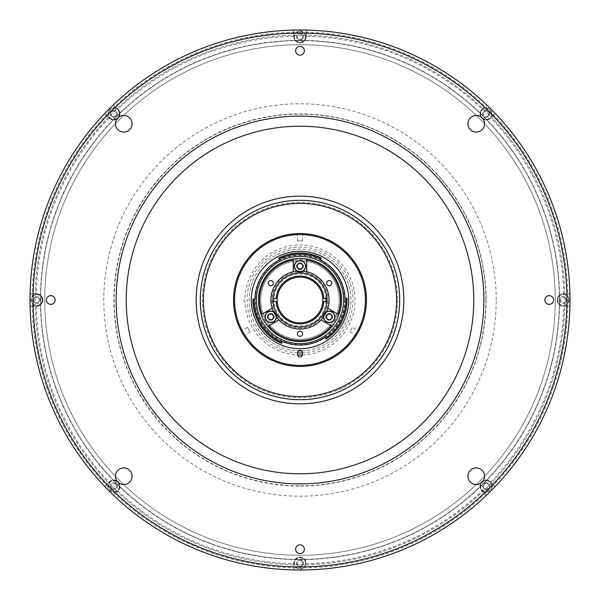 <?xml version="1.0" encoding="UTF-8"?>
<svg xmlns="http://www.w3.org/2000/svg" width="600" height="600" viewBox="0 0 600 600"><rect width="100%" height="100%" fill="white"/><g stroke="black" fill="none" stroke-linecap="round" stroke-linejoin="round"><path stroke-width="0.45" stroke-dasharray="3 2.25" d="M300 559.41A259.41 259.41 0 0 1 40.59 300A259.41 259.41 0 0 1 300 40.59A259.41 259.41 0 0 1 559.41 300A259.41 259.41 0 0 1 300 559.41A259.41 259.41 0 0 0 559.41 300A259.41 259.41 0 0 0 300 40.59A259.41 259.41 0 0 0 40.59 300A259.41 259.41 0 0 0 300 559.41M485.835 300A185.835 185.835 0 0 0 300 114.165A185.835 185.835 0 0 0 114.165 300A185.835 185.835 0 0 0 300 485.835A185.835 185.835 0 0 0 485.835 300M566.888 300A266.888 266.888 0 0 0 300 33.112A266.888 266.888 0 0 0 33.112 300A266.888 266.888 0 0 0 300 566.888A266.888 266.888 0 0 0 566.888 300M570 300A270 270 0 0 0 300 30A270 270 0 0 0 30 300A270 270 0 0 0 300 570A270 270 0 0 0 570 300M484.537 476.235A8.31 8.31 0 0 1 476.235 484.537A8.31 8.31 0 0 1 467.925 476.235A8.31 8.31 0 0 1 476.235 467.925A8.31 8.31 0 0 1 484.537 476.235M132.075 476.235A8.31 8.31 0 0 1 123.765 484.537A8.31 8.31 0 0 1 115.462 476.235A8.31 8.31 0 0 1 123.765 467.925A8.31 8.31 0 0 1 132.075 476.235M132.075 123.765A8.31 8.31 0 0 1 123.765 132.075A8.31 8.31 0 0 1 115.462 123.765A8.31 8.31 0 0 1 123.765 115.462A8.31 8.31 0 0 1 132.075 123.765M484.537 123.765A8.31 8.31 0 0 1 476.235 132.075A8.31 8.31 0 0 1 467.925 123.765A8.31 8.31 0 0 1 476.235 115.462A8.31 8.31 0 0 1 484.537 123.765M304.365 50.767A4.365 4.365 0 0 1 300 55.133A4.365 4.365 0 0 1 295.635 50.767A4.365 4.365 0 0 1 300 46.41A4.365 4.365 0 0 1 304.365 50.767M553.59 300A4.365 4.365 0 0 1 549.232 304.365A4.365 4.365 0 0 1 544.868 300A4.365 4.365 0 0 1 549.232 295.635A4.365 4.365 0 0 1 553.59 300M55.133 300A4.365 4.365 0 0 1 50.767 304.365A4.365 4.365 0 0 1 46.41 300A4.365 4.365 0 0 1 50.767 295.635A4.365 4.365 0 0 1 55.133 300M304.365 549.232A4.365 4.365 0 0 1 300 553.59A4.365 4.365 0 0 1 295.635 549.232A4.365 4.365 0 0 1 300 544.868A4.365 4.365 0 0 1 304.365 549.232M300 196.155A103.845 103.845 0 0 0 196.155 300A103.845 103.845 0 0 0 300 403.845A103.845 103.845 0 0 0 403.845 300A103.845 103.845 0 0 0 300 196.155M569.925 293.767A270 270 0 0 1 569.925 306.233L563.355 306.233A6.232 6.232 0 0 1 557.123 300A6.232 6.232 0 0 1 563.355 293.767L569.925 293.767A270 270 0 0 0 495.278 113.535L490.627 118.185A6.232 6.232 0 0 1 480.465 116.167A6.232 6.232 0 0 1 481.815 109.373L482.055 109.132A263.767 263.767 0 0 0 306.233 36.307L306.233 30.075A270 270 0 0 0 30 300A270 270 0 0 0 300 570A270 270 0 0 0 570 300A270 270 0 0 0 300 30A270 270 0 0 0 30 300A270 270 0 0 0 300 570A270 270 0 0 0 570 300A270 270 0 0 0 300 30A270 270 0 0 0 30 300A270 270 0 0 0 300 570A270 270 0 0 0 570 300A270 270 0 0 0 104.722 113.535A270 270 0 0 0 306.233 569.925A270 270 0 0 0 486.465 495.278L481.815 490.627A6.232 6.232 0 0 1 481.815 481.815A6.232 6.232 0 0 1 490.627 481.815L495.278 486.465A270 270 0 0 0 569.925 306.233L563.355 306.233A6.232 6.232 0 0 1 557.123 300A6.232 6.232 0 0 1 563.355 293.767L569.925 293.767A270 270 0 0 0 495.278 113.535L490.627 118.185A6.232 6.232 0 0 1 480.465 116.167A6.232 6.232 0 0 1 481.815 109.373L486.465 104.722A270 270 0 0 0 306.233 30.075L306.233 36.645A6.232 6.232 0 0 1 300 42.877A6.232 6.232 0 0 1 293.767 36.645L293.767 30.075A270 270 0 0 0 113.535 104.722L118.185 109.373A6.232 6.232 0 0 1 113.782 120.015A6.232 6.232 0 0 1 109.373 118.185L104.722 113.535A270 270 0 0 0 30.075 293.767L36.645 293.767A6.232 6.232 0 0 1 42.877 300A6.232 6.232 0 0 1 36.645 306.233L30.075 306.233A270 270 0 0 0 104.722 486.465L109.373 481.815A6.232 6.232 0 0 1 118.185 481.815A6.232 6.232 0 0 1 118.185 490.627L113.535 495.278A270 270 0 0 0 293.767 569.925L293.767 563.355A6.232 6.232 0 0 1 300 557.123A6.232 6.232 0 0 1 306.233 563.355L306.233 563.692A263.767 263.767 0 0 0 482.055 490.868L481.815 490.627A6.232 6.232 0 0 1 481.815 481.815A6.232 6.232 0 0 1 490.627 481.815L495.278 486.465A270 270 0 0 1 486.465 495.278L482.055 490.868M300 32.078A267.923 267.923 0 0 0 32.078 300A267.923 267.923 0 0 0 300 567.923A267.923 267.923 0 0 0 567.923 300A267.923 267.923 0 0 0 300 32.078M35.197 302.16A264.81 264.81 0 0 0 111.233 485.715L114.285 488.768A264.81 264.81 0 0 0 297.84 564.803L302.16 564.803A264.81 264.81 0 0 0 485.715 488.768L488.768 485.715A264.81 264.81 0 0 0 564.803 302.16L564.81 300A264.81 264.81 0 0 0 300 35.19A264.81 264.81 0 0 0 35.19 300A264.81 264.81 0 0 0 300 564.81A264.81 264.81 0 0 0 564.81 300L564.803 297.84A264.81 264.81 0 0 0 488.768 114.285L485.715 111.233A264.81 264.81 0 0 0 302.16 35.197L297.84 35.197A264.81 264.81 0 0 0 114.285 111.233L111.233 114.285A264.81 264.81 0 0 0 35.197 297.84L35.197 302.16M559.612 300A259.612 259.612 0 0 0 300 40.388A259.612 259.612 0 0 0 40.388 300A259.612 259.612 0 0 0 300 559.612A259.612 259.612 0 0 0 559.612 300M203.423 300A96.578 96.578 0 0 1 300 203.423A96.578 96.578 0 0 1 396.577 300A96.578 96.578 0 0 1 300 396.577A96.578 96.578 0 0 1 203.423 300A96.578 96.578 0 0 1 300 203.423A96.578 96.578 0 0 1 396.577 300A96.578 96.578 0 0 1 300 396.577A96.578 96.578 0 0 1 203.423 300M339.255 300A39.255 39.255 0 0 1 300 339.255A39.255 39.255 0 0 1 260.745 300A39.255 39.255 0 0 1 300 260.745A39.255 39.255 0 0 1 339.255 300A39.255 39.255 0 0 1 300 339.255A39.255 39.255 0 0 1 260.745 300A39.255 39.255 0 0 1 300 260.745A39.255 39.255 0 0 1 339.255 300A39.255 39.255 0 0 0 300 260.745A39.255 39.255 0 0 0 260.745 300M113.535 104.722L118.185 109.373A6.232 6.232 0 0 1 113.782 120.015A6.232 6.232 0 0 1 109.373 118.185L104.722 113.535M300 555.255A255.255 255.255 0 0 0 555.255 300A255.255 255.255 0 0 0 300 44.745A255.255 255.255 0 0 0 44.745 300A255.255 255.255 0 0 0 300 555.255A255.255 255.255 0 0 0 555.255 300A255.255 255.255 0 0 0 300 44.745A255.255 255.255 0 0 0 44.745 300A255.255 255.255 0 0 0 300 555.255M486.217 110.25A3.532 3.532 0 0 0 482.685 113.782A3.532 3.532 0 0 0 486.217 117.315A3.532 3.532 0 0 0 489.75 113.782A3.532 3.532 0 0 0 486.217 110.25A3.532 3.532 0 0 0 482.685 113.782A3.532 3.532 0 0 0 486.217 117.315A3.532 3.532 0 0 0 489.75 113.782A3.532 3.532 0 0 0 486.217 110.25M563.355 296.468A3.532 3.532 0 0 0 559.822 300A3.532 3.532 0 0 0 563.355 303.532A3.532 3.532 0 0 0 566.888 300A3.532 3.532 0 0 0 563.355 296.468M486.217 482.685A3.532 3.532 0 0 0 482.685 486.217A3.532 3.532 0 0 0 486.217 489.75A3.532 3.532 0 0 0 489.75 486.217A3.532 3.532 0 0 0 486.217 482.685A3.532 3.532 0 0 0 482.685 486.217A3.532 3.532 0 0 0 486.217 489.75A3.532 3.532 0 0 0 489.75 486.217A3.532 3.532 0 0 0 486.217 482.685M300 559.822A3.532 3.532 0 0 0 296.468 563.355A3.532 3.532 0 0 0 300 566.888A3.532 3.532 0 0 0 303.532 563.355A3.532 3.532 0 0 0 300 559.822A3.532 3.532 0 0 0 296.468 563.355A3.532 3.532 0 0 0 300 566.888A3.532 3.532 0 0 0 303.532 563.355A3.532 3.532 0 0 0 300 559.822M113.782 482.685A3.532 3.532 0 0 0 110.25 486.217A3.532 3.532 0 0 0 113.782 489.75A3.532 3.532 0 0 0 117.315 486.217A3.532 3.532 0 0 0 113.782 482.685A3.532 3.532 0 0 0 110.25 486.217A3.532 3.532 0 0 0 113.782 489.75A3.532 3.532 0 0 0 117.315 486.217A3.532 3.532 0 0 0 113.782 482.685M36.645 296.468A3.532 3.532 0 0 0 33.112 300A3.532 3.532 0 0 0 36.645 303.532A3.532 3.532 0 0 0 40.178 300A3.532 3.532 0 0 0 36.645 296.468M113.782 110.25A3.532 3.532 0 0 0 110.25 113.782A3.532 3.532 0 0 0 113.782 117.315A3.532 3.532 0 0 0 117.315 113.782A3.532 3.532 0 0 0 113.782 110.25A3.532 3.532 0 0 0 110.25 113.782A3.532 3.532 0 0 0 113.782 117.315A3.532 3.532 0 0 0 117.315 113.782A3.532 3.532 0 0 0 113.782 110.25M300 33.112A3.532 3.532 0 0 0 296.468 36.645A3.532 3.532 0 0 0 300 40.178A3.532 3.532 0 0 0 303.532 36.645A3.532 3.532 0 0 0 300 33.112A3.532 3.532 0 0 0 296.468 36.645A3.532 3.532 0 0 0 300 40.178A3.532 3.532 0 0 0 303.532 36.645A3.532 3.532 0 0 0 300 33.112M293.767 569.925L293.767 563.355A6.232 6.232 0 0 1 300 557.123A6.232 6.232 0 0 1 306.233 563.355L306.233 563.692M104.722 486.465L109.373 481.815A6.232 6.232 0 0 1 118.185 481.815A6.232 6.232 0 0 1 118.185 490.627L113.535 495.278M30.075 293.767L36.645 293.767A6.232 6.232 0 0 1 42.877 300A6.232 6.232 0 0 1 36.645 306.233L30.075 306.233M306.233 36.307L306.233 36.645A6.232 6.232 0 0 1 300 42.877A6.232 6.232 0 0 1 293.767 36.645L293.767 30.075M482.055 109.132L486.465 104.722A270 270 0 0 1 495.278 113.535M119.49 113.782A5.715 5.715 0 0 1 113.782 119.49A5.715 5.715 0 0 1 108.067 113.782A5.715 5.715 0 0 1 113.782 108.067A5.715 5.715 0 0 1 119.49 113.782A5.715 5.715 0 0 1 113.782 119.49A5.715 5.715 0 0 1 108.067 113.782A5.715 5.715 0 0 1 113.782 108.067A5.715 5.715 0 0 1 119.49 113.782A5.715 5.715 0 0 0 113.782 108.067A5.715 5.715 0 0 0 108.067 113.782M112.282 111.188L115.282 111.188L116.775 113.782L115.282 111.188L112.282 111.188L110.782 113.782L112.282 116.377L110.782 113.782M115.282 116.377L116.775 113.782L115.282 116.377L112.282 116.377M305.715 36.645A5.715 5.715 0 0 1 300 42.36A5.715 5.715 0 0 1 294.285 36.645A5.715 5.715 0 0 1 300 30.938A5.715 5.715 0 0 1 305.715 36.645A5.715 5.715 0 0 1 300 42.36A5.715 5.715 0 0 1 294.285 36.645A5.715 5.715 0 0 1 300 30.938A5.715 5.715 0 0 1 305.715 36.645A5.715 5.715 0 0 0 300 30.938A5.715 5.715 0 0 0 294.285 36.645M301.5 34.05L303 36.645L301.5 34.05L298.5 34.05L297 36.645L298.5 39.24L297 36.645L298.5 34.05M301.5 39.24L303 36.645L301.5 39.24L298.5 39.24M491.933 113.782A5.715 5.715 0 0 1 486.217 119.49A5.715 5.715 0 0 1 480.51 113.782A5.715 5.715 0 0 1 486.217 108.067A5.715 5.715 0 0 1 491.933 113.782A5.715 5.715 0 0 1 486.217 119.49A5.715 5.715 0 0 1 480.51 113.782A5.715 5.715 0 0 1 486.217 108.067A5.715 5.715 0 0 1 491.933 113.782A5.715 5.715 0 0 0 486.217 108.067A5.715 5.715 0 0 0 480.51 113.782M487.717 116.377L489.217 113.782L487.717 116.377L484.717 116.377L483.225 113.782L484.717 116.377M487.717 111.188L484.717 111.188L487.717 111.188L489.217 113.782M484.717 111.188L483.225 113.782L484.717 111.188M38.145 297.405L39.645 300L38.145 297.405L35.145 297.405L33.645 300L35.145 302.595L33.645 300L35.145 297.405M38.145 302.595L39.645 300L38.145 302.595L35.145 302.595M42.15 300A5.505 5.505 0 0 1 36.645 305.505A5.505 5.505 0 0 1 31.14 300A5.505 5.505 0 0 1 36.645 294.495A5.505 5.505 0 0 1 42.15 300M42.36 300A5.715 5.715 0 0 1 36.645 305.715A5.715 5.715 0 0 1 30.938 300A5.715 5.715 0 0 1 36.645 294.285A5.715 5.715 0 0 1 42.36 300A5.715 5.715 0 0 1 36.645 305.715A5.715 5.715 0 0 1 30.938 300A5.715 5.715 0 0 1 36.645 294.285A5.715 5.715 0 0 1 42.36 300M119.49 486.217A5.715 5.715 0 0 1 113.782 491.933A5.715 5.715 0 0 1 108.067 486.217A5.715 5.715 0 0 1 113.782 480.51A5.715 5.715 0 0 1 119.49 486.217A5.715 5.715 0 0 1 113.782 491.933A5.715 5.715 0 0 1 108.067 486.217A5.715 5.715 0 0 1 113.782 480.51A5.715 5.715 0 0 1 119.49 486.217A5.715 5.715 0 0 0 113.782 480.51A5.715 5.715 0 0 0 108.067 486.217M115.282 483.623L116.775 486.217L115.282 483.623L112.282 483.623L110.782 486.217L112.282 483.623M115.282 488.812L116.775 486.217L115.282 488.812L112.282 488.812L115.282 488.812M112.282 488.812L110.782 486.217M305.715 563.355A5.715 5.715 0 0 1 300 569.062A5.715 5.715 0 0 1 294.285 563.355A5.715 5.715 0 0 1 300 557.64A5.715 5.715 0 0 1 305.715 563.355A5.715 5.715 0 0 1 300 569.062A5.715 5.715 0 0 1 294.285 563.355A5.715 5.715 0 0 1 300 557.64A5.715 5.715 0 0 1 305.715 563.355A5.715 5.715 0 0 0 300 557.64A5.715 5.715 0 0 0 294.285 563.355M301.5 560.76L303 563.355L301.5 560.76L298.5 560.76L297 563.355L298.5 565.95L297 563.355L298.5 560.76M301.5 565.95L303 563.355L301.5 565.95L298.5 565.95M491.933 486.217A5.715 5.715 0 0 1 486.217 491.933A5.715 5.715 0 0 1 480.51 486.217A5.715 5.715 0 0 1 486.217 480.51A5.715 5.715 0 0 1 491.933 486.217A5.715 5.715 0 0 1 486.217 491.933A5.715 5.715 0 0 1 480.51 486.217A5.715 5.715 0 0 1 486.217 480.51A5.715 5.715 0 0 1 491.933 486.217A5.715 5.715 0 0 0 486.217 480.51A5.715 5.715 0 0 0 480.51 486.217M487.717 483.623L489.217 486.217L487.717 483.623L484.717 483.623L483.225 486.217L484.717 488.812L487.717 488.812L489.217 486.217M484.717 483.623L483.225 486.217L484.717 488.812L487.717 488.812M564.855 297.405L566.355 300L564.855 297.405L561.855 297.405L560.355 300L561.855 302.595L560.355 300L561.855 297.405M564.855 302.595L566.355 300L564.855 302.595L561.855 302.595M568.86 300A5.505 5.505 0 0 1 563.355 305.505A5.505 5.505 0 0 1 557.85 300A5.505 5.505 0 0 1 563.355 294.495A5.505 5.505 0 0 1 568.86 300M569.062 300A5.715 5.715 0 0 1 563.355 305.715A5.715 5.715 0 0 1 557.64 300A5.715 5.715 0 0 1 563.355 294.285A5.715 5.715 0 0 1 569.062 300A5.715 5.715 0 0 1 563.355 305.715A5.715 5.715 0 0 1 557.64 300A5.715 5.715 0 0 1 563.355 294.285A5.715 5.715 0 0 1 569.062 300M325.913 298.44A25.965 25.965 0 0 0 300 274.035A25.965 25.965 0 0 0 274.035 300A25.965 25.965 0 0 0 300 325.965A25.965 25.965 0 0 0 325.913 301.56M296.955 271.08A29.078 29.078 0 0 1 303.045 271.08M270.923 300A29.078 29.078 0 0 1 300 270.923A29.078 29.078 0 0 1 329.077 300A29.078 29.078 0 0 1 300 329.077A29.078 29.078 0 0 1 270.923 300A29.078 29.078 0 0 0 300 329.077A29.078 29.078 0 0 0 329.077 300A29.078 29.078 0 0 0 300 270.923A29.078 29.078 0 0 0 270.923 300M273.368 283.125A2.595 2.595 0 0 0 270.772 280.53A2.595 2.595 0 0 0 268.178 283.125A2.595 2.595 0 0 0 270.772 285.72A2.595 2.595 0 0 0 273.368 283.125M302.595 333.75A2.595 2.595 0 0 0 300 331.155A2.595 2.595 0 0 0 297.405 333.75A2.595 2.595 0 0 0 300 336.345A2.595 2.595 0 0 0 302.595 333.75M331.822 283.125A2.595 2.595 0 0 0 329.228 280.53A2.595 2.595 0 0 0 326.632 283.125A2.595 2.595 0 0 0 329.228 285.72A2.595 2.595 0 0 0 331.822 283.125M273 300A27 27 0 0 1 300 273A27 27 0 0 1 327 300A27 27 0 0 1 300 327A27 27 0 0 1 273 300M306.75 271.718L306.75 260.07A40.5 40.5 0 0 1 337.957 314.123L327.87 308.295M321.12 319.987L331.207 325.815A40.5 40.5 0 0 1 268.793 325.815L278.88 319.987M272.13 308.295L262.043 314.123A40.5 40.5 0 0 1 293.25 260.07L293.25 271.718M326.423 312.142A29.078 29.078 0 0 1 323.722 316.808M276.278 316.808A29.078 29.078 0 0 1 273.577 312.142M296.468 266.25A3.532 3.532 0 0 1 300 262.718A3.532 3.532 0 0 1 303.532 266.25A3.532 3.532 0 0 1 300 269.782A3.532 3.532 0 0 1 296.468 266.25A3.532 3.532 0 0 1 300 262.718A3.532 3.532 0 0 1 303.532 266.25A3.532 3.532 0 0 1 300 269.782A3.532 3.532 0 0 1 296.468 266.25M267.24 316.875A3.532 3.532 0 0 1 270.772 313.343A3.532 3.532 0 0 1 274.305 316.875A3.532 3.532 0 0 1 270.772 320.407A3.532 3.532 0 0 1 267.24 316.875A3.532 3.532 0 0 1 270.772 313.343A3.532 3.532 0 0 1 274.305 316.875A3.532 3.532 0 0 1 270.772 320.407A3.532 3.532 0 0 1 267.24 316.875M325.695 316.875A3.532 3.532 0 0 1 329.228 313.343A3.532 3.532 0 0 1 332.76 316.875A3.532 3.532 0 0 1 329.228 320.407A3.532 3.532 0 0 1 325.695 316.875A3.532 3.532 0 0 1 329.228 313.343A3.532 3.532 0 0 1 332.76 316.875A3.532 3.532 0 0 1 329.228 320.407A3.532 3.532 0 0 1 325.695 316.875M322.793 301.56A22.845 22.845 0 0 1 299.22 322.83A22.845 22.845 0 0 1 277.155 300A22.845 22.845 0 0 1 299.22 277.17A22.845 22.845 0 0 1 322.793 298.44M326.955 301.56L327.998 301.56A28.035 28.035 0 0 1 300 328.035A28.035 28.035 0 0 1 272.002 301.56L277.207 301.56M273.045 301.56L272.002 301.56A28.035 28.035 0 0 1 300 271.965A28.035 28.035 0 0 1 327.998 298.44L326.955 298.44M277.207 298.44L273.045 298.44M403.845 300A103.845 103.845 0 0 1 300 403.845A103.845 103.845 0 0 1 196.155 300A103.845 103.845 0 0 1 300 196.155A103.845 103.845 0 0 1 403.845 300M397.612 300A97.613 97.613 0 0 1 300 397.612A97.613 97.613 0 0 1 202.388 300A97.613 97.613 0 0 1 300 202.388A97.613 97.613 0 0 1 397.612 300M280.373 266.002A39.255 39.255 0 0 0 266.002 319.627A39.255 39.255 0 0 0 319.627 333.998A39.255 39.255 0 0 0 333.998 280.373A39.255 39.255 0 0 0 280.373 266.002A39.255 39.255 0 0 0 266.002 319.627A39.255 39.255 0 0 0 319.627 333.998A39.255 39.255 0 0 0 333.998 280.373A39.255 39.255 0 0 0 280.373 266.002M305.715 266.25A5.715 5.715 0 0 0 300 260.535A5.715 5.715 0 0 0 294.285 266.25A5.715 5.715 0 0 0 300 271.965A5.715 5.715 0 0 0 305.715 266.25M301.5 268.845L303 266.25L301.5 263.655M298.5 263.655L297 266.25L298.5 268.845M269.272 314.28L267.772 316.875L269.272 319.47M330.728 319.47L332.228 316.875L330.728 314.28M233.535 300A66.465 66.465 0 0 1 300 233.535A66.465 66.465 0 0 1 366.465 300A66.465 66.465 0 0 1 300 366.465A66.465 66.465 0 0 1 233.535 300A66.465 66.465 0 0 1 300 233.535A66.465 66.465 0 0 1 366.465 300A66.465 66.465 0 0 1 300 366.465A66.465 66.465 0 0 1 233.535 300A66.465 66.465 0 0 0 300 366.465A66.465 66.465 0 0 0 366.465 300A66.465 66.465 0 0 0 300 233.535A66.465 66.465 0 0 0 233.535 300A66.465 66.465 0 0 0 300 366.465A66.465 66.465 0 0 0 366.465 300A66.465 66.465 0 0 0 300 233.535A66.465 66.465 0 0 0 233.535 300A66.465 66.465 0 0 0 300 366.465A66.465 66.465 0 0 0 366.465 300A66.465 66.465 0 0 0 300 233.535A66.465 66.465 0 0 0 233.535 300M297.615 352.905A52.965 52.965 0 0 1 247.035 300A52.965 52.965 0 0 1 300 247.035A52.965 52.965 0 0 1 352.965 300A52.965 52.965 0 0 1 302.385 352.905M301.957 233.565L299.017 233.542M349.913 331.815L356.212 335.452L358.815 330.96L352.507 327.322L349.913 331.815L352.507 327.322M247.493 327.322L250.087 331.815L247.493 327.322L241.185 330.96M250.087 331.815L243.788 335.452M302.595 240.862L297.405 240.862L302.595 240.862L302.595 233.587M297.405 240.862L297.405 233.587M301.582 350.858A50.887 50.887 0 0 0 350.888 300A50.887 50.887 0 0 0 300 249.112A50.887 50.887 0 0 0 249.112 300A50.887 50.887 0 0 0 300 350.888A50.887 50.887 0 0 0 350.888 300A50.887 50.887 0 0 0 300 249.112A50.887 50.887 0 0 0 249.112 300A50.887 50.887 0 0 0 298.418 350.858M344.655 300A44.655 44.655 0 0 0 300 255.345A44.655 44.655 0 0 0 255.345 300A44.655 44.655 0 0 0 300 344.655A44.655 44.655 0 0 0 344.655 300M241.485 331.522L242.94 334.072M356.55 334.913L358.043 332.377M256.388 300A43.612 43.612 0 0 0 300 343.612A43.612 43.612 0 0 0 343.612 300A43.612 43.612 0 0 0 300 256.388A43.612 43.612 0 0 0 256.388 300M324.353 337.92A45.068 45.068 0 0 0 300 254.933A45.068 45.068 0 0 0 254.933 300A45.068 45.068 0 0 0 300 345.067A45.068 45.068 0 0 0 344.993 297.413M254.97 298.2A45.068 45.068 0 0 0 283.327 341.873M321.36 260.317A45.068 45.068 0 0 0 278.64 260.317M348.705 300A48.705 48.705 0 0 0 300 251.295A48.705 48.705 0 0 0 251.295 300A48.705 48.705 0 0 0 300 348.705A48.705 48.705 0 0 0 348.705 300M326.303 339A47.04 47.04 0 0 0 347.01 298.358M251.19 300A48.81 48.81 0 0 0 300 348.81A48.81 48.81 0 0 0 348.81 300A48.81 48.81 0 0 0 300 251.19A48.81 48.81 0 0 0 251.19 300M252.968 299.183A47.04 47.04 0 0 0 281.618 343.305M321.36 258.082A47.04 47.04 0 0 0 278.64 258.082M297.615 354.517A2.385 2.385 0 0 0 300 356.91A2.385 2.385 0 0 0 302.385 354.517M302.385 352.65A2.385 2.385 0 0 0 300 350.265A2.385 2.385 0 0 0 297.615 352.65M302.34 354.99A55.035 55.035 0 0 0 355.028 299.04A55.035 55.035 0 0 0 300.428 244.965A55.035 55.035 0 0 0 244.995 298.185A2.078 2.078 0 0 0 244.995 301.815A55.035 55.035 0 0 0 297.66 354.99M496.215 300A196.215 196.215 0 0 0 300 103.785A196.215 196.215 0 0 0 103.785 300A196.215 196.215 0 0 0 300 496.215A196.215 196.215 0 0 0 496.215 300M300 486.112A186.113 186.113 0 0 0 486.112 300A186.113 186.113 0 0 0 300 113.887A186.113 186.113 0 0 0 113.887 300A186.113 186.113 0 0 0 300 486.112M300 30A270 270 0 0 0 30 300A270 270 0 0 0 300 570M259.605 300A40.395 40.395 0 0 1 300 259.605A40.395 40.395 0 0 1 340.395 300A40.395 40.395 0 0 1 300 340.395A40.395 40.395 0 0 1 259.605 300M490.868 482.055A263.767 263.767 0 0 0 563.692 306.233M117.945 490.868A263.767 263.767 0 0 0 293.767 563.692M36.307 306.233A263.767 263.767 0 0 0 109.132 482.055M109.132 117.945A263.767 263.767 0 0 0 36.307 293.767M293.767 36.307A263.767 263.767 0 0 0 117.945 109.132M563.692 293.767A263.767 263.767 0 0 0 490.868 117.945M119.288 113.782A5.505 5.505 0 0 1 113.782 119.288A5.505 5.505 0 0 1 108.278 113.782A5.505 5.505 0 0 1 113.782 108.278A5.505 5.505 0 0 1 119.288 113.782M305.505 36.645A5.505 5.505 0 0 1 300 42.15A5.505 5.505 0 0 1 294.495 36.645A5.505 5.505 0 0 1 300 31.14A5.505 5.505 0 0 1 305.505 36.645M491.722 113.782A5.505 5.505 0 0 1 486.217 119.288A5.505 5.505 0 0 1 480.713 113.782A5.505 5.505 0 0 1 486.217 108.278A5.505 5.505 0 0 1 491.722 113.782M119.288 486.217A5.505 5.505 0 0 1 113.782 491.722A5.505 5.505 0 0 1 108.278 486.217A5.505 5.505 0 0 1 113.782 480.713A5.505 5.505 0 0 1 119.288 486.217M305.505 563.355A5.505 5.505 0 0 1 300 568.86A5.505 5.505 0 0 1 294.495 563.355A5.505 5.505 0 0 1 300 557.85A5.505 5.505 0 0 1 305.505 563.355M491.722 486.217A5.505 5.505 0 0 1 486.217 491.722A5.505 5.505 0 0 1 480.713 486.217A5.505 5.505 0 0 1 486.217 480.713A5.505 5.505 0 0 1 491.722 486.217"/><path stroke-width="0.9" d="M467.925 476.235A8.31 8.31 0 0 0 476.235 484.537A8.31 8.31 0 0 0 484.537 476.235A8.31 8.31 0 0 0 476.235 467.925A8.31 8.31 0 0 0 467.925 476.235M115.462 476.235A8.31 8.31 0 0 0 123.765 484.537A8.31 8.31 0 0 0 132.075 476.235A8.31 8.31 0 0 0 123.765 467.925A8.31 8.31 0 0 0 115.462 476.235M115.462 123.765A8.31 8.31 0 0 0 123.765 132.075A8.31 8.31 0 0 0 132.075 123.765A8.31 8.31 0 0 0 123.765 115.462A8.31 8.31 0 0 0 115.462 123.765M467.925 123.765A8.31 8.31 0 0 0 476.235 132.075A8.31 8.31 0 0 0 484.537 123.765A8.31 8.31 0 0 0 476.235 115.462A8.31 8.31 0 0 0 467.925 123.765M295.635 50.767A4.365 4.365 0 0 0 300 55.133A4.365 4.365 0 0 0 304.365 50.767A4.365 4.365 0 0 0 300 46.41A4.365 4.365 0 0 0 295.635 50.767M544.868 300A4.365 4.365 0 0 0 549.232 304.365A4.365 4.365 0 0 0 553.59 300A4.365 4.365 0 0 0 549.232 295.635A4.365 4.365 0 0 0 544.868 300M46.41 300A4.365 4.365 0 0 0 50.767 304.365A4.365 4.365 0 0 0 55.133 300A4.365 4.365 0 0 0 50.767 295.635A4.365 4.365 0 0 0 46.41 300M295.635 549.232A4.365 4.365 0 0 0 300 553.59A4.365 4.365 0 0 0 304.365 549.232A4.365 4.365 0 0 0 300 544.868A4.365 4.365 0 0 0 295.635 549.232M566.888 300A266.888 266.888 0 0 0 300 33.112A266.888 266.888 0 0 0 33.112 300A266.888 266.888 0 0 0 300 566.888A266.888 266.888 0 0 0 566.888 300M570 300A270 270 0 0 0 300 30A270 270 0 0 0 30 300A270 270 0 0 0 300 570A270 270 0 0 0 570 300M203.423 300A96.578 96.578 0 0 1 300 203.423A96.578 96.578 0 0 1 396.577 300A96.578 96.578 0 0 1 300 396.577A96.578 96.578 0 0 1 203.423 300M325.913 301.56A25.965 25.965 0 0 0 325.913 298.44M293.25 271.718A29.078 29.078 0 0 0 272.13 308.295L262.043 314.123A40.5 40.5 0 0 1 293.25 260.07L293.25 271.718A29.078 29.078 0 0 1 296.955 271.08M303.045 271.08A29.078 29.078 0 0 1 306.75 271.718L306.75 260.07A40.5 40.5 0 0 1 337.957 314.123L327.87 308.295A29.078 29.078 0 0 0 306.75 271.718M273.368 283.125A2.595 2.595 0 0 0 270.772 280.53A2.595 2.595 0 0 0 268.178 283.125A2.595 2.595 0 0 0 270.772 285.72A2.595 2.595 0 0 0 273.368 283.125M302.595 333.75A2.595 2.595 0 0 0 300 331.155A2.595 2.595 0 0 0 297.405 333.75A2.595 2.595 0 0 0 300 336.345A2.595 2.595 0 0 0 302.595 333.75M331.822 283.125A2.595 2.595 0 0 0 329.228 280.53A2.595 2.595 0 0 0 326.632 283.125A2.595 2.595 0 0 0 329.228 285.72A2.595 2.595 0 0 0 331.822 283.125M273 300A27 27 0 0 1 300 273A27 27 0 0 1 327 300A27 27 0 0 1 300 327A27 27 0 0 1 273 300M321.12 319.987L331.207 325.815A40.5 40.5 0 0 1 268.793 325.815L278.88 319.987A29.078 29.078 0 0 0 323.722 316.808M327.87 308.295A29.078 29.078 0 0 1 326.423 312.142M278.88 319.987A29.078 29.078 0 0 1 276.278 316.808M273.577 312.142A29.078 29.078 0 0 1 272.13 308.295M258.465 300A41.535 41.535 0 0 0 300 341.535A41.535 41.535 0 0 0 341.535 300A41.535 41.535 0 0 0 300 258.465A41.535 41.535 0 0 0 258.465 300M273.045 298.44L277.207 298.44A22.845 22.845 0 0 1 300 277.155A22.845 22.845 0 0 1 322.845 300A22.845 22.845 0 0 0 322.793 298.44L326.955 298.44M277.207 298.44A22.845 22.845 0 0 0 277.207 301.56L273.045 301.56M326.955 301.56L323.835 301.56A23.888 23.888 0 0 1 300 323.888A23.888 23.888 0 0 1 276.165 301.56M323.835 301.56L322.793 301.56A22.845 22.845 0 0 1 300 322.845A22.845 22.845 0 0 1 277.207 301.56M276.165 298.44A23.888 23.888 0 0 1 300 276.112A23.888 23.888 0 0 1 323.835 298.44M322.845 300A22.845 22.845 0 0 1 322.793 301.56A22.845 22.845 0 0 0 322.845 300M403.845 300A103.845 103.845 0 0 1 300 403.845A103.845 103.845 0 0 1 196.155 300A103.845 103.845 0 0 1 300 196.155A103.845 103.845 0 0 1 403.845 300A103.845 103.845 0 0 1 300 403.845A103.845 103.845 0 0 1 196.155 300M305.715 266.25A5.715 5.715 0 0 0 300 260.535A5.715 5.715 0 0 0 294.285 266.25A5.715 5.715 0 0 0 300 271.965A5.715 5.715 0 0 0 305.715 266.25A5.715 5.715 0 0 1 300 271.965A5.715 5.715 0 0 1 294.285 266.25M301.5 268.845L303 266.25L301.5 263.655L298.5 263.655L297 266.25L298.5 268.845L301.5 268.845M269.272 314.28L267.772 316.875L269.272 319.47L272.272 319.47L273.772 316.875L272.272 314.28L269.272 314.28M276.278 316.875A5.505 5.505 0 0 0 270.772 311.37A5.505 5.505 0 0 0 265.267 316.875A5.505 5.505 0 0 0 270.772 322.38A5.505 5.505 0 0 0 276.278 316.875M276.48 316.875A5.715 5.715 0 0 0 270.772 311.16A5.715 5.715 0 0 0 265.058 316.875A5.715 5.715 0 0 0 270.772 322.59A5.715 5.715 0 0 0 276.48 316.875A5.715 5.715 0 0 0 270.772 311.16A5.715 5.715 0 0 0 265.058 316.875A5.715 5.715 0 0 0 270.772 322.59A5.715 5.715 0 0 0 276.48 316.875M330.728 319.47L332.228 316.875L330.728 314.28L327.728 314.28L326.228 316.875L327.728 319.47L330.728 319.47M334.733 316.875A5.505 5.505 0 0 0 329.228 311.37A5.505 5.505 0 0 0 323.722 316.875A5.505 5.505 0 0 0 329.228 322.38A5.505 5.505 0 0 0 334.733 316.875M334.942 316.875A5.715 5.715 0 0 0 329.228 311.16A5.715 5.715 0 0 0 323.52 316.875A5.715 5.715 0 0 0 329.228 322.59A5.715 5.715 0 0 0 334.942 316.875A5.715 5.715 0 0 0 329.228 311.16A5.715 5.715 0 0 0 323.52 316.875A5.715 5.715 0 0 0 329.228 322.59A5.715 5.715 0 0 0 334.942 316.875M302.385 352.905A52.965 52.965 0 0 1 297.615 352.905M299.017 233.542L301.957 233.565M356.317 335.288L356.55 334.913M242.94 334.072L241.485 331.522M298.418 350.858A50.887 50.887 0 0 0 301.582 350.858M358.043 332.377L358.815 330.96M256.388 300A43.612 43.612 0 0 0 300 343.612A43.612 43.612 0 0 0 343.612 300A43.612 43.612 0 0 0 300 256.388A43.612 43.612 0 0 0 256.388 300M278.64 260.317A45.068 45.068 0 0 0 254.97 298.2A1.035 1.035 0 0 1 254.002 299.19A46.005 46.005 0 0 0 282.03 342.345A1.035 1.035 0 0 1 283.327 341.873A45.068 45.068 0 0 0 324.353 337.92A1.035 1.035 0 0 1 325.725 338.138A46.005 46.005 0 0 0 345.975 298.388A1.035 1.035 0 0 1 344.993 297.413A45.068 45.068 0 0 0 321.36 260.317A1.035 1.035 0 0 1 320.888 259.013A46.005 46.005 0 0 0 279.112 259.013A1.035 1.035 0 0 1 278.64 260.317M348.705 300A48.705 48.705 0 0 0 300 251.295A48.705 48.705 0 0 0 251.295 300A48.705 48.705 0 0 0 300 348.705A48.705 48.705 0 0 0 348.705 300M365.423 300A65.422 65.422 0 0 0 300 234.577A65.422 65.422 0 0 0 234.577 300A65.422 65.422 0 0 0 300 365.423A65.422 65.422 0 0 0 365.423 300M233.535 300A66.465 66.465 0 0 1 300 233.535A66.465 66.465 0 0 1 366.465 300A66.465 66.465 0 0 1 300 366.465A66.465 66.465 0 0 1 233.535 300M345.975 298.388L347.01 298.358A47.04 47.04 0 0 1 326.303 339L325.725 338.138M282.03 342.345L281.618 343.305A47.04 47.04 0 0 1 252.968 299.183L254.002 299.19M279.112 259.013L278.64 258.082A47.04 47.04 0 0 1 321.36 258.082L320.888 259.013M297.615 354.517A2.385 2.385 0 0 0 300 356.91A2.385 2.385 0 0 0 302.385 354.517L302.385 352.65A2.385 2.385 0 0 0 300 350.265A2.385 2.385 0 0 0 297.615 352.65L297.615 354.517M297.66 354.99A55.035 55.035 0 0 0 302.34 354.99M473.783 300A173.782 173.782 0 0 1 300 473.783A173.782 173.782 0 0 1 126.218 300A173.782 173.782 0 0 1 300 126.218A173.782 173.782 0 0 1 473.783 300M116.115 300A183.885 183.885 0 0 0 300 483.885A183.885 183.885 0 0 0 483.885 300A183.885 183.885 0 0 0 300 116.115A183.885 183.885 0 0 0 116.115 300M399.69 300A99.69 99.69 0 0 1 300 399.69A99.69 99.69 0 0 1 200.31 300A99.69 99.69 0 0 1 300 200.31A99.69 99.69 0 0 1 399.69 300M305.505 266.25A5.505 5.505 0 0 0 300 260.745A5.505 5.505 0 0 0 294.495 266.25A5.505 5.505 0 0 0 300 271.755A5.505 5.505 0 0 0 305.505 266.25"/></g></svg>
